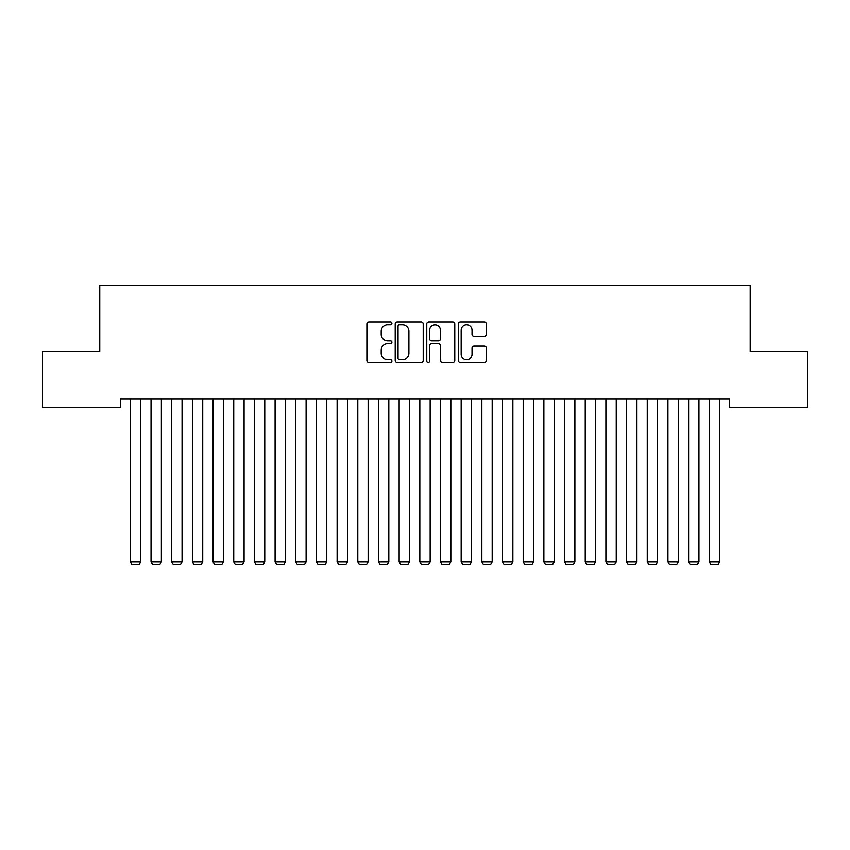 <?xml version="1.0" encoding="UTF-8"?>
<svg xmlns="http://www.w3.org/2000/svg" width="850" height="850" viewBox="0 0 850 850"><rect width="100%" height="100%" fill="white"/><g stroke="black" fill="none" stroke-linecap="round" stroke-linejoin="round"><path stroke-width="1.27" d="M391.924 323.404A1.424 1.424 0 0 0 390.501 321.98L368.932 321.98A2.029 2.029 0 0 0 366.902 324.009L366.902 360.538A2.029 2.029 0 0 0 368.932 362.567L390.501 362.567A1.424 1.424 0 0 0 391.924 361.154A1.424 1.424 0 0 0 390.501 359.731L387.706 359.731A6.492 6.492 0 0 1 381.214 353.239L381.214 350.189A6.492 6.492 0 0 1 387.706 343.697L390.501 343.697A1.424 1.424 0 0 0 391.924 342.274A1.424 1.424 0 0 0 390.501 340.861L387.706 340.861A6.492 6.492 0 0 1 381.214 334.358L381.214 331.319A6.492 6.492 0 0 1 387.706 324.828L390.501 324.828A1.424 1.424 0 0 0 391.924 323.404M484.309 336.292A2.029 2.029 0 0 0 486.338 334.263L486.338 324.009A2.029 2.029 0 0 0 484.309 321.98L460.36 321.98A2.029 2.029 0 0 0 458.331 324.009L458.331 360.538A2.029 2.029 0 0 0 460.36 362.567L484.309 362.567A2.029 2.029 0 0 0 486.338 360.538L486.338 348.16A2.029 2.029 0 0 0 484.309 346.131L474.066 346.131A2.029 2.029 0 0 0 472.037 348.16L472.037 354.301A5.429 5.429 0 0 1 466.608 359.731A5.429 5.429 0 0 1 461.178 354.301L461.178 330.257A5.429 5.429 0 0 1 466.608 324.828A5.429 5.429 0 0 1 472.037 330.257L472.037 334.263A2.029 2.029 0 0 0 474.066 336.292L484.309 336.292M729.555 399.139L120.445 399.139L120.445 407.405L42.5 407.405L42.5 351.581L99.769 351.581L99.769 285.419L750.231 285.419L750.231 351.581L807.5 351.581L807.5 407.405L729.555 407.405L729.555 399.139M423.226 324.009A2.029 2.029 0 0 0 421.196 321.98L397.248 321.98A2.029 2.029 0 0 0 395.218 324.009L395.218 360.538A2.029 2.029 0 0 0 397.248 362.567L421.196 362.567A2.029 2.029 0 0 0 423.226 360.538L423.226 324.009M428.804 321.98L452.752 321.98A2.029 2.029 0 0 1 454.782 324.009L454.782 360.538A2.029 2.029 0 0 1 452.752 362.567L442.499 362.567A2.029 2.029 0 0 1 440.47 360.538L440.47 345.727A2.029 2.029 0 0 0 438.441 343.697L431.651 343.697A2.029 2.029 0 0 0 429.622 345.727L429.622 361.154A1.424 1.424 0 0 1 428.198 362.567A1.424 1.424 0 0 1 426.774 361.154L426.774 324.009A2.029 2.029 0 0 1 428.804 321.98M399.479 324.828A1.424 1.424 0 0 0 398.055 326.241L398.055 358.307A1.424 1.424 0 0 0 399.479 359.731L402.422 359.731A6.492 6.492 0 0 0 408.914 353.239L408.914 331.319A6.492 6.492 0 0 0 402.422 324.828L399.479 324.828M440.47 330.353A5.429 5.429 0 0 0 435.041 324.923A5.429 5.429 0 0 0 429.622 330.353L429.622 338.831A2.029 2.029 0 0 0 431.651 340.861L438.441 340.861A2.029 2.029 0 0 0 440.47 338.831L440.47 330.353M140.707 399.139L140.707 561.893L130.369 561.893L130.369 399.139M140.707 561.893L139.156 564.581L131.92 564.581L130.369 561.893M161.383 399.139L161.383 561.893L151.045 561.893L151.045 399.139M161.383 561.893L159.832 564.581L152.596 564.581L151.045 561.893M182.059 399.139L182.059 561.893L171.721 561.893L171.721 399.139M182.059 561.893L180.508 564.581L173.273 564.581L171.721 561.893M202.736 399.139L202.736 561.893L192.398 561.893L192.398 399.139M202.736 561.893L201.184 564.581L193.949 564.581L192.398 561.893M223.412 399.139L223.412 561.893L213.074 561.893L213.074 399.139M223.412 561.893L221.861 564.581L214.625 564.581L213.074 561.893M244.088 399.139L244.088 561.893L233.75 561.893L233.75 399.139M244.088 561.893L242.537 564.581L235.301 564.581L233.75 561.893M264.764 399.139L264.764 561.893L254.426 561.893L254.426 399.139M264.764 561.893L263.213 564.581L255.977 564.581L254.426 561.893M285.441 399.139L285.441 561.893L275.103 561.893L275.103 399.139M285.441 561.893L283.889 564.581L276.654 564.581L275.103 561.893M306.117 399.139L306.117 561.893L295.779 561.893L295.779 399.139M306.117 561.893L304.566 564.581L297.33 564.581L295.779 561.893M326.793 399.139L326.793 561.893L316.455 561.893L316.455 399.139M326.793 561.893L325.242 564.581L318.006 564.581L316.455 561.893M347.469 399.139L347.469 561.893L337.131 561.893L337.131 399.139M347.469 561.893L345.918 564.581L338.683 564.581L337.131 561.893M368.146 399.139L368.146 561.893L357.808 561.893L357.808 399.139M368.146 561.893L366.594 564.581L359.359 564.581L357.808 561.893M388.822 399.139L388.822 561.893L378.484 561.893L378.484 399.139M388.822 561.893L387.271 564.581L380.035 564.581L378.484 561.893M409.498 399.139L409.498 561.893L399.16 561.893L399.16 399.139M409.498 561.893L407.947 564.581L400.711 564.581L399.16 561.893M430.164 399.139L430.164 561.893L419.836 561.893L419.836 399.139M430.164 561.893L428.623 564.581L421.377 564.581L419.836 561.893M450.84 399.139L450.84 561.893L440.502 561.893L440.502 399.139M450.84 561.893L449.289 564.581L442.053 564.581L440.502 561.893M471.516 399.139L471.516 561.893L461.178 561.893L461.178 399.139M471.516 561.893L469.965 564.581L462.729 564.581L461.178 561.893M492.192 399.139L492.192 561.893L481.854 561.893L481.854 399.139M492.192 561.893L490.641 564.581L483.406 564.581L481.854 561.893M512.869 399.139L512.869 561.893L502.531 561.893L502.531 399.139M512.869 561.893L511.317 564.581L504.082 564.581L502.531 561.893M533.545 399.139L533.545 561.893L523.207 561.893L523.207 399.139M533.545 561.893L531.994 564.581L524.758 564.581L523.207 561.893M554.221 399.139L554.221 561.893L543.883 561.893L543.883 399.139M554.221 561.893L552.67 564.581L545.434 564.581L543.883 561.893M574.898 399.139L574.898 561.893L564.559 561.893L564.559 399.139M574.898 561.893L573.346 564.581L566.111 564.581L564.559 561.893M595.574 399.139L595.574 561.893L585.236 561.893L585.236 399.139M595.574 561.893L594.023 564.581L586.787 564.581L585.236 561.893M616.25 399.139L616.25 561.893L605.912 561.893L605.912 399.139M616.25 561.893L614.699 564.581L607.463 564.581L605.912 561.893M636.926 399.139L636.926 561.893L626.588 561.893L626.588 399.139M636.926 561.893L635.375 564.581L628.139 564.581L626.588 561.893M657.602 399.139L657.602 561.893L647.264 561.893L647.264 399.139M657.602 561.893L656.051 564.581L648.816 564.581L647.264 561.893M678.279 399.139L678.279 561.893L667.941 561.893L667.941 399.139M678.279 561.893L676.727 564.581L669.492 564.581L667.941 561.893M698.955 399.139L698.955 561.893L688.617 561.893L688.617 399.139M698.955 561.893L697.404 564.581L690.168 564.581L688.617 561.893M719.631 399.139L719.631 561.893L709.293 561.893L709.293 399.139M719.631 561.893L718.08 564.581L710.844 564.581L709.293 561.893"/></g></svg>
